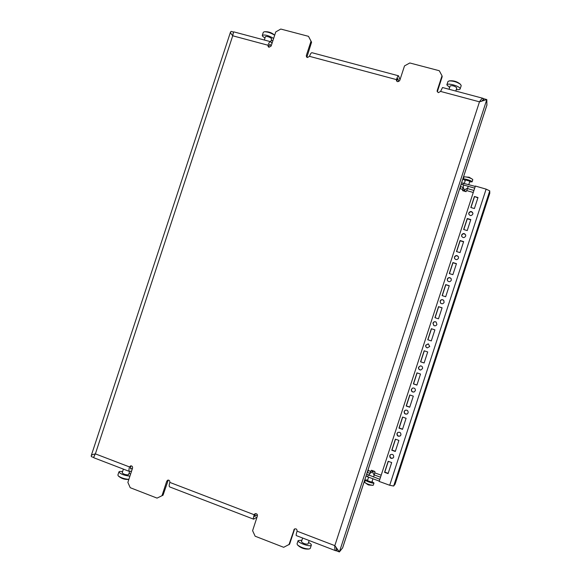 <?xml version="1.0" encoding="UTF-8"?>
<svg xmlns="http://www.w3.org/2000/svg" width="581" height="581" viewBox="0 0 581 581"><rect width="100%" height="100%" fill="white"/><g stroke="black" fill="none" stroke-linecap="round" stroke-linejoin="round"><path stroke-width="0.87" d="M436.919 324.409L436.113 322.048C434.697 321.358 433.629 321.714 432.925 323.123L433.833 325.549C435.227 326.144 436.258 325.767 436.919 324.409M436.171 322.092C434.77 321.46 433.731 321.83 433.048 323.203L433.898 325.585M429.729 346.494L428.291 343.829L425.735 345.187C425.466 346.537 425.982 347.438 427.296 347.888L429.729 346.494M428.357 343.85L425.88 345.223C425.612 346.537 426.105 347.431 427.362 347.903M451.292 280.26L451.161 278.669C449.73 277.122 448.438 277.239 447.29 279.018L447.464 280.688C448.91 282.155 450.188 282.01 451.292 280.26M451.205 278.757C449.759 277.304 448.488 277.449 447.385 279.192L447.515 280.776M444.109 302.331L443.739 300.37C442.257 299.208 441.052 299.44 440.107 301.067L440.551 303.108C442.025 304.175 443.209 303.921 444.109 302.331M443.79 300.435C442.315 299.346 441.124 299.6 440.224 301.19L440.609 303.166M408.131 412.822C408.232 410.665 407.237 409.808 405.146 410.266L404.158 411.45C404.071 413.657 405.088 414.493 407.208 413.962L408.131 412.822M405.24 410.222L404.347 411.348C404.231 413.49 405.218 414.347 407.303 413.904M400.926 434.951C400.955 432.627 399.888 431.821 397.709 432.525L396.954 433.557C396.939 435.924 398.029 436.716 400.229 435.939L400.926 434.951M397.811 432.453L397.157 433.411C397.106 435.699 398.167 436.52 400.324 435.859M422.532 368.594C422.779 366.96 422.075 366.037 420.433 365.834L418.545 367.265C418.313 368.964 419.054 369.879 420.76 370.017L422.532 368.594M420.506 365.834L418.705 367.257C418.465 368.913 419.177 369.828 420.84 370.01M415.328 390.701C415.509 388.769 414.638 387.876 412.706 388.021L411.355 389.35C411.188 391.34 412.096 392.226 414.071 392.008L415.328 390.701M412.793 387.992L411.522 389.299C411.348 391.231 412.227 392.124 414.159 391.972M458.474 258.204L458.467 256.896C457.116 255.074 455.78 255.103 454.465 256.984L454.502 258.356C455.874 260.114 457.203 260.063 458.474 258.204M458.503 257.005C457.116 255.299 455.802 255.357 454.545 257.194L454.545 258.465M465.657 236.162L465.708 235.065C464.437 233.046 463.079 233.01 461.641 234.956L461.604 236.111C462.897 238.065 464.248 238.087 465.657 236.162M465.73 235.196C464.415 233.308 463.072 233.315 461.706 235.218L461.641 236.242M468.809 212.936C470.349 210.947 471.721 211.034 472.912 213.191L472.832 214.12C471.322 216.096 469.956 216.03 468.736 213.924L468.809 212.936M468.773 214.077L468.86 213.242C470.312 211.302 471.663 211.331 472.927 213.343M393.715 457.087C393.686 454.647 392.567 453.87 390.345 454.77L389.749 455.678C389.8 458.155 390.933 458.91 393.163 457.951L393.715 457.087M390.461 454.676L389.967 455.482C389.967 457.872 391.071 458.663 393.264 457.85M395.116 484.053L393.657 486.036L389.706 485.266L379.161 481.424L475.367 186.043L486.123 189.13L489.747 190.873L393.657 486.036M395.065 484.234L489.768 193.32L489.747 190.873M460.566 185.978L460.203 188.702L459.433 189.457M367.069 472.898L368.361 470.537L368.187 469.477M461.583 182.848L475.251 186.407M463.406 183L462.832 184.751L474.677 188.164M462.832 184.751L461.016 184.598M366.655 474.176L379.843 479.318M368.231 475.091L367.657 476.856L379.27 481.083M367.657 476.856L366.081 475.933M431.305 340.902L434.9 329.855L431.349 328.708L427.754 339.74L431.305 340.902M424.108 362.994L427.703 351.948L424.159 350.779L420.564 361.818L424.108 362.994M445.685 296.746L449.273 285.707L445.714 284.596L442.126 295.62L445.685 296.746M438.495 318.816L442.09 307.777L438.532 306.645L434.944 317.676L438.495 318.816M402.502 429.337L406.104 418.276L402.575 417.049L398.98 428.11L402.502 429.337M395.298 451.473L398.9 440.405L395.378 439.163L391.776 450.224L395.298 451.473M416.911 385.101L420.513 374.048L416.969 372.857L413.374 383.903L416.911 385.101M409.707 407.216L413.309 396.155L409.772 394.949L406.177 406.003L409.707 407.216M467.226 230.584L470.813 219.56L467.24 218.507L463.653 229.517L467.226 230.584M452.868 274.682L456.463 263.651L452.897 262.554L449.302 273.578L452.868 274.682M460.05 252.626L463.638 241.602L460.065 240.527L456.484 251.544L460.05 252.626M474.408 196.494L477.989 197.533L474.401 208.55L470.828 207.497L474.408 196.494L477.894 197.838M388.086 473.617L391.688 462.549L388.173 461.285L384.571 472.346L388.086 473.617M434.893 329.885L431.48 328.781L427.892 339.791M424.297 350.822L420.717 361.818L424.123 362.951M449.236 285.83L445.816 284.755L442.264 295.664M442.068 307.85L438.648 306.761L435.082 317.72M402.713 417.1L399.176 427.972L402.56 429.156M395.516 439.214L391.986 450.043L395.37 451.248M417.107 372.908L413.541 383.859L416.94 385.007M409.917 395L406.359 405.908L409.75 407.078M470.733 219.821L467.298 218.805L463.798 229.56M456.405 263.81L452.984 262.765L449.447 273.622M463.573 241.812L460.137 240.781L456.622 251.58M470.966 207.54L474.452 196.836M388.311 461.336L384.796 472.121L388.173 473.341M483.69 99.467L483.167 98.363C482.208 98.283 480.981 99.445 479.478 101.835L440.594 91.428L438.357 92.648L437.166 91.406L437.217 90.52L442.018 75.799L439.28 70.722L409.801 62.973L404.514 65.9L399.743 80.49L397.542 81.703L396.438 80.686L396.431 79.604L309.513 56.342L307.4 57.534L306.492 56.865L306.34 55.493L311.017 41.222L308.489 36.334L311.576 42.195L306.855 57.272M308.489 36.334L280.776 29.05L275.764 31.919L271.124 46.059L269.032 47.25L268.204 46.683L268.001 45.231L232.814 35.811C233.097 33.255 233.446 31.948 233.845 31.882L270.615 41.687C269.729 41.621 268.858 42.805 268.001 45.231L268.64 47.083M131.604 471.017L129.541 471.489L93.853 457.77C93.548 457.472 94.057 456.172 95.378 453.87C92.967 454.357 91.58 454.967 91.224 455.693L91.362 456.622L93.773 457.516M157.044 498.113L163.029 495.215L157.044 498.113L130.224 487.691L127.871 482.39L132.555 468.119C132.729 466.558 132.09 465.809 130.623 465.875L129.534 466.957L95.378 453.87L232.741 35.724C231.129 33.974 230.388 32.732 230.526 32.006L231.173 31.389L233.627 32.064M342.608 547.883L339.384 551.95L334.823 545.639L479.478 101.835L486.813 99.562L486.893 105.11M481.576 101.276L484.067 98.828L486.813 99.562L339.384 551.95L336.726 550.926L336.116 547.244M398.871 81.536L397.789 78.573L396.656 81.093M399.989 79.735L398.537 75.799C397.992 75.828 397.288 77.091 396.431 79.604L396.736 80.476M271.16 45.928L269.991 44.41L268.683 46.182M271.995 43.386L270.615 41.687M442.018 75.799L442.185 76.692L437.311 91.813M257.034 517.105L253.628 519.182C253.193 518.826 253.374 517.344 254.187 514.737L254.899 513.815C256.649 513.35 257.485 514.069 257.405 515.972L252.597 530.693L255.146 536.212L283.688 547.302L289.585 544.201L294.669 528.892M257.398 514.795L254.66 516.487L255.306 513.633M163.029 495.215L168.272 480.073M132.446 468.453L130.638 468.911L130.631 466.645L131.204 465.831M162.019 495.615L166.74 481.221L167.742 480.16C169.289 480.008 169.979 480.756 169.819 482.404C169.042 484.961 168.984 486.457 169.645 486.907L253.628 519.182M288.931 544.767L294.32 529.117C296.157 528.427 297.073 529.109 297.065 531.165C296.237 533.794 295.976 535.268 296.295 535.588L335.767 550.759L336.798 550.214M481.736 101.174L481.177 101.377M309.513 56.342C310.37 53.888 311.191 52.682 311.968 52.711L398.537 75.799M440.594 91.428L442.519 87.52L483.167 98.363M335.796 546.866L336.246 547.622M297.065 531.165L334.823 545.639C334.612 548.537 334.932 550.243 335.767 550.759M129.541 471.489C128.764 471.002 128.764 469.492 129.534 466.957L130.631 466.645M336.326 550.773L336.74 549.495M233.547 32.209L232.959 34.424M94.616 455.192L93.802 457.283M483.661 98.719L483.254 99.961M311.576 42.195L311.017 41.222M371.491 470.24L372.574 471.097L374.861 471.452L371.491 470.24L370.148 472.411C369.872 473.421 370.358 473.392 371.608 472.331C372.327 471.67 372.799 471.837 373.009 472.84C373.489 474.648 374.011 474.938 374.571 473.718L374.796 472.135M367.831 484.648L368.957 485.062M372.022 481.569L373.961 483.036C373.43 483.871 364.73 480.777 365.26 479.942L367.657 480.051M373.292 485.099L372.995 485.324C370.003 485.041 367.236 484.082 364.694 482.441L365.26 479.942M371.818 482.179L367.468 480.669M466.013 191.65L463.972 190.561L462.585 190.655L466.013 191.657L467.117 189.653C467.385 188.324 466.797 188.244 465.352 189.413C464.597 190.096 464.125 189.958 463.921 188.999C463.536 187.423 463.159 187.126 462.781 188.106L462.585 190.655M469.245 177.241L464.321 176.827C467.313 176.965 470.08 177.808 472.622 179.355L472.752 179.776M465.236 180.568L463.26 179.195C463.347 178.135 472.171 180.749 472.084 181.817L469.644 181.911M465.461 179.914L469.855 181.25M129.912 476.166C123.898 475.403 120.238 473.98 118.931 471.895L119.533 471.46L122.627 471.467M128.866 479.354C124.574 478.991 121.066 477.865 118.342 475.984L117.885 475.076L118.931 471.895M129.716 471.525L128.394 474.88C125.452 474.837 123.383 474.154 122.184 472.811L123.397 469.128M129.12 473.326L130.594 474.081M308.518 542.487C310.523 543.555 311.46 544.433 311.336 545.116L311.205 545.327C309.84 547.157 297.087 542.516 298.126 540.57L301.917 540.214M311.336 545.116L310.254 548.442L309.194 549.001C304.916 548.871 301.045 547.534 297.566 544.993L297.044 543.889L298.126 540.57M308.046 543.845L307.966 544.077C305.185 544.223 303.006 543.431 301.43 541.695L301.503 541.586M264.965 38.055L262.496 36.167L262.285 35.419C264.602 34.388 268.393 35.383 273.636 38.39M262.285 35.419L263.316 32.267L264.391 31.737C267.739 31.832 271.167 32.994 274.675 35.23M264.319 40.009L265.437 36.603C267.209 36.167 269.279 36.828 271.639 38.593L270.811 41.781M272.903 40.641L271.262 40.401M449.643 87.499L446.847 84.87C447.203 82.531 460.188 86.264 460.152 88.704L460.13 88.966C459.811 89.641 458.532 89.837 456.281 89.547M446.847 84.87L447.922 81.58L449.186 80.904C453.369 80.875 457.167 82.044 460.573 84.412L461.205 85.676L460.13 88.966M450.152 86.046L450.159 85.901C452.468 85.349 454.691 85.988 456.819 87.818L456.731 88.065M489.819 193.139L395 484.409M368.361 470.537L370.62 471.358M374.832 472.883L381.187 475.185M460.203 188.702L462.527 189.377M466.775 190.604L473.268 192.485M460.697 186.632L463.042 187.307M467.473 188.585L473.929 190.452M367.541 472.491L369.85 473.326M374.193 474.902L380.533 477.204M486.123 189.13L389.706 485.266M94.202 456.07L94.412 455.439M232.937 34.068L233.163 33.378M342.521 548.137L486.98 104.834M254.936 514.265L254.187 514.737L169.819 482.404M270.201 44.57L269.737 44.447M130.878 468.911L130.456 468.751M167.735 480.857L166.74 481.221M294.414 529.385L293.783 529.908M306.913 56.422L306.34 55.493M437.399 91.37L437.217 90.52M370.547 471.496L371.506 470.269M374.789 473.036L374.803 471.46M373.009 472.84L373.024 471.256M371.608 472.331L372.574 471.097M466.892 190.336L465.969 191.614M462.563 189.086L462.614 190.641M463.921 188.999L463.972 190.561M465.352 189.413L464.43 190.699M230.526 32.006L91.224 455.693M486.958 104.979L342.594 548.021M373.997 482.978L373.285 485.164M364.694 482.441L367.991 484.721M368.775 485.012L372.995 485.324M374.68 473.435L373.51 477.016M372.937 478.773L371.818 482.215M370.148 472.411L369.16 475.432M368.586 477.197L367.446 480.698M374.861 471.452L374.912 472.266M472.084 181.889L472.789 179.711M472.622 179.355L468.983 177.14M467.03 189.951L468.221 186.305M468.787 184.555L469.876 181.221M462.781 188.106L463.783 185.027M464.357 183.276L465.468 179.87M463.26 179.195L463.972 177.023M118.342 475.984C121.306 478.591 124.806 479.739 128.837 479.434M302.628 538.021L301.43 541.695M309.157 540.533L308.039 543.969M297.566 544.993C300.849 548.13 304.727 549.459 309.194 549.001M274.69 35.18C271.683 32.587 268.255 31.439 264.391 31.737M449.062 89.271L450.159 85.901M455.787 91.064L456.804 87.949M460.573 84.412C457.327 81.551 453.529 80.381 449.186 80.904"/></g></svg>

